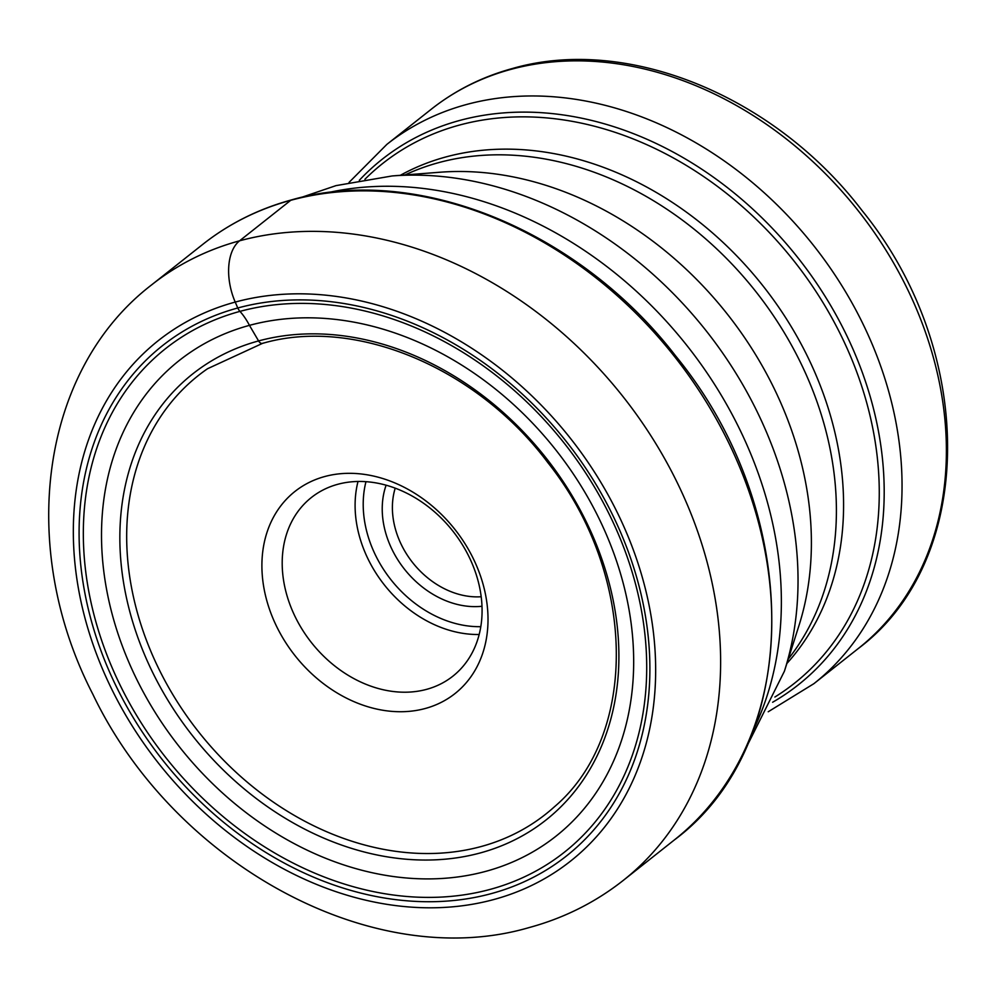 <?xml version="1.0" encoding="UTF-8"?>
<svg xmlns="http://www.w3.org/2000/svg" width="997" height="997" viewBox="0 0 997 997"><rect width="100%" height="100%" fill="white"/><g stroke="black" fill="none" stroke-linecap="round" stroke-linejoin="round"><path stroke-width="1.5" d="M491.209 893.636A325.408 257.126 51.6 0 1 108.785 670.208A325.408 257.126 51.6 0 1 237.772 307.986A325.408 257.126 51.6 0 1 620.196 531.413A325.408 257.126 51.6 0 1 491.209 893.636M263.108 343.093A5.895 3.427 -105.2 0 1 258.584 340.924L249.449 325.358A303.387 239.716 51.6 0 1 605.989 533.657A303.387 239.716 51.6 0 1 485.726 871.366A303.387 239.716 51.6 0 1 129.199 663.067A303.387 239.716 51.6 0 1 249.449 325.358A52.28 30.346 74.8 0 0 239.953 311.376A10.169 5.907 -105.2 0 1 237.772 307.986L235.217 302.079A47.856 27.779 -105.2 0 1 239.579 240.813L290.725 200.31A379.832 300.122 51.6 0 1 709.116 406.639A379.832 300.122 51.6 0 1 674.433 839.885L623.287 880.388A379.832 300.122 -128.4 0 0 657.958 447.142A379.832 300.122 -128.4 0 0 239.579 240.813A379.832 300.122 -128.4 0 0 151.694 284.818C39.456 370.809 17.622 548.649 92.783 694.111C173.515 863.265 372.292 973.546 529.295 927.522C564.115 918.038 595.446 902.322 623.287 880.388M324.76 476.529A128.9 101.856 51.6 0 1 476.254 565.037A128.9 101.856 51.6 0 1 425.158 708.518A128.9 101.856 51.6 0 1 273.664 620.022A128.9 101.856 51.6 0 1 324.76 476.529M481.19 596.742A78.813 62.275 51.6 0 1 412.683 562.657A78.813 62.275 51.6 0 1 395.211 488.156M481.987 606.263A86.29 68.182 51.6 0 1 404.458 569.175A86.29 68.182 51.6 0 1 386.113 485.19M426.517 689.376A113.945 90.042 51.6 0 1 300.994 627.474A113.945 90.042 51.6 0 1 311.4 497.503A113.945 90.042 51.6 0 1 337.771 484.293A113.945 90.042 51.6 0 1 463.281 546.194A113.945 90.042 51.6 0 1 452.887 676.165A113.945 90.042 51.6 0 1 426.517 689.376M493.764 899.543A331.976 262.311 -128.4 0 0 625.368 530.018A331.976 262.311 -128.4 0 0 235.217 302.079A331.976 262.311 -128.4 0 0 103.626 671.617A331.976 262.311 -128.4 0 0 493.764 899.543M554.407 806.797A279.758 221.047 51.6 0 1 480.978 846.578A279.758 221.047 -128.4 0 1 169.203 688.416A279.758 221.047 -128.4 0 1 207.538 368.728L262.473 343.392C354.421 316.535 476.404 367.046 547.889 462.658C636.859 574.422 639.089 734.926 554.407 806.797M480.168 852.971A284.506 224.811 -128.4 0 0 592.941 536.274A284.506 224.811 -128.4 0 0 258.584 340.924A284.506 224.811 -128.4 0 0 145.811 657.621A284.506 224.811 -128.4 0 0 480.168 852.971M239.953 311.376A321.184 253.786 51.6 0 1 617.405 531.9A321.184 253.786 51.6 0 1 490.088 889.411A321.184 253.786 -128.4 0 1 112.636 668.887A321.184 253.786 -128.4 0 1 239.953 311.376M674.433 839.885C804.068 743.65 803.931 512.134 675.654 355.954C578.721 229.995 416.459 163.745 291.485 199.911C258.485 208.921 228.936 223.714 202.84 244.315A379.832 300.122 51.6 0 1 290.725 200.31M327.502 192.757A366.734 289.778 51.6 0 1 686.908 345.51A366.734 289.778 51.6 0 1 753.196 730.365M392.182 175.946L439.764 172.244A327.564 258.821 51.6 0 1 727.037 313.743A327.564 258.821 51.6 0 1 798.896 625.804L784.39 671.255A357.724 282.65 -128.4 0 0 705.901 330.468A357.724 282.65 -128.4 0 0 392.182 175.946L335.989 185.629L300.994 197.531M788.303 658.992A314.03 248.141 -128.4 0 0 768.911 309.12A314.03 248.141 -128.4 0 0 438.854 162.586A314.03 248.141 -128.4 0 0 438.692 162.636A314.03 248.141 -128.4 0 0 405.019 174.949M400.32 175.322A314.03 248.141 51.6 0 1 445.871 156.953A314.03 248.141 51.6 0 1 446.045 156.903A314.03 248.141 51.6 0 1 780.825 310.329A314.03 248.141 51.6 0 1 786.87 663.491M774.881 697.028A331.552 261.987 -128.4 0 0 832.071 318.242A331.552 261.987 -128.4 0 0 459.555 125.049A331.552 261.987 -128.4 0 0 459.368 125.099A331.552 261.987 -128.4 0 0 364.914 179.298M359.319 180.295A335.179 264.853 51.6 0 1 459.53 120.5A335.179 264.853 51.6 0 1 459.704 120.45A335.179 264.853 51.6 0 1 838.527 319.464A335.179 264.853 51.6 0 1 772.625 702.249M768.226 711.758L813.901 683.668A343.94 271.77 -128.4 0 0 845.306 291.361A343.94 271.77 -128.4 0 0 466.446 104.523A343.94 271.77 -128.4 0 0 466.272 104.573A343.94 271.77 -128.4 0 0 386.873 144.378L349.05 182.401M386.873 144.378L431.215 109.271A343.94 271.77 51.6 0 1 510.8 69.404A343.94 271.77 51.6 0 1 510.987 69.354A343.94 271.77 51.6 0 1 889.71 256.354A343.94 271.77 51.6 0 1 858.243 648.561L813.901 683.668M480.791 626.677A107.963 85.306 51.6 0 1 365.974 481.676M358.01 481.476A113.945 90.042 -128.4 0 0 479.171 634.491M202.84 244.315L151.694 284.818M784.39 671.255L742.478 755.078M431.215 109.271C455.243 90.303 482.411 76.694 512.707 68.432C627.587 35.319 774.893 96.211 862.181 210.703C976.699 351.467 976.674 560.164 858.243 648.561"/></g></svg>
